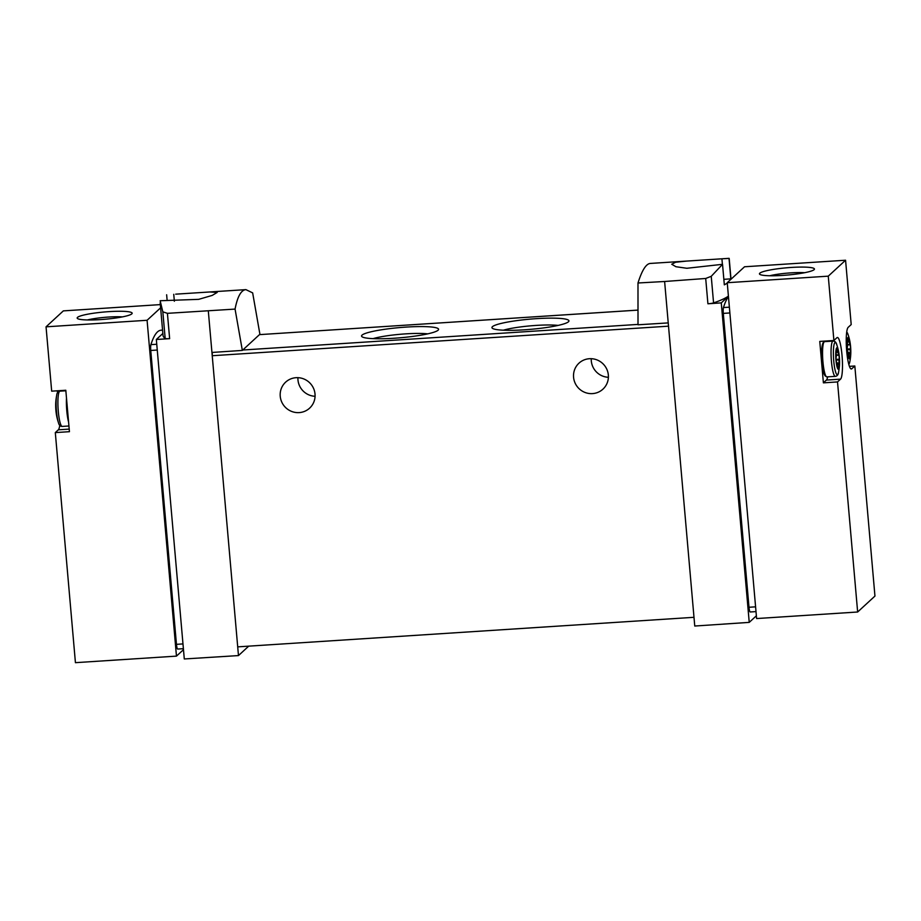 <?xml version="1.0" encoding="UTF-8"?>
<svg xmlns="http://www.w3.org/2000/svg" width="921" height="921" viewBox="0 0 921 921"><rect width="100%" height="100%" fill="white"/><g stroke="black" fill="none" stroke-linecap="round" stroke-linejoin="round"><path stroke-width="1.38" d="M637.988 282.989L664.617 281.492L668.232 322.903L638.011 324.791L637.988 282.989C641.972 270.348 646.058 263.832 650.249 263.441L721.914 258.801L722.398 264.327M664.617 281.492L705.705 278.476L707.915 303.78L721.281 302.882L749.234 622.377L756.371 615.792M686.329 261.104L675.577 262.243L671.743 264.246L675.922 266.722L686.847 268.276L722.536 264.315L711.242 276.312L705.705 278.476M731.009 279.224L729.19 258.421L721.914 258.801M235.062 309.088L242.338 350.417L259.906 334.231L252.653 292.878L245.907 289.631C241.106 290.057 237.491 296.539 235.062 309.088L167.415 313.336L162.833 311.828L160.15 300.741L198.694 299.348L212.198 295.411L217.218 292.418L209.827 291.969L175.704 294.167M728.442 296.608A165.63 27.688 86.3 0 0 723.469 307.556A5.526 0.921 86.3 0 0 723.296 313.382L749.003 607.261A5.526 0.921 86.3 0 0 750.224 611.97L756.003 611.602M176.464 656.12L75.43 662.671L55.306 432.594L69.432 431.684L65.805 390.251L51.68 391.16L46.05 326.828L147.084 320.278L176.464 656.12L183.486 649.662M160.323 304.609L63.353 310.884L46.05 326.828M55.306 432.594L58.334 429.808A20.976 3.511 86.3 0 0 59.761 425.283M57.655 392.611A20.976 3.511 86.3 0 0 57.079 390.815M162.556 330.109L161.06 330.213A165.63 27.688 -93.7 0 0 150.929 344.638A5.526 0.921 -93.7 0 0 150.756 350.464L176.464 644.343L182.98 643.917M177.811 648.994A5.526 0.921 -93.7 0 1 177.684 649.052A5.526 0.921 -93.7 0 1 176.464 644.343M162.856 333.483L156.34 339.481L184.292 658.964L238.47 655.579L248.705 646.151M156.34 339.481L169.637 338.652A5.526 0.725 -5 0 1 165.17 338.433A165.63 21.874 -5 0 1 163.017 335.325L160.173 302.779M208.319 311.045L238.47 655.579M211.945 352.455L242.338 350.417M668.232 322.903L694.756 626.027L749.234 622.377M524.383 329.81A38.647 5.1 -5 0 0 568.66 321.567A38.647 5.1 -5 0 0 529.989 319.15A38.647 5.1 -5 0 0 492.344 328.244A38.647 5.1 -5 0 0 524.383 329.81M394.015 338.249A38.647 5.1 -5 0 0 438.281 330.017A38.647 5.1 -5 0 0 399.622 327.588A38.647 5.1 -5 0 0 361.965 336.695A38.647 5.1 -5 0 0 394.015 338.249M212.279 352.432L212.233 355.725L668.519 326.172M729.018 258.341L730.813 278.867L723.848 279.316M722.536 264.315L724.332 284.842A165.63 21.874 -5 0 0 727.256 283.046M730.514 279.685A165.63 21.874 -5 0 0 730.813 278.867M707.915 303.78A5.526 0.725 -5 0 0 713.568 302.905A165.63 21.874 -5 0 0 728.407 296.125M721.281 302.882L728.419 296.309M280.237 396.283A17.672 17.257 47.3 0 1 310.319 383.458A17.672 17.257 47.3 0 1 291.416 411.342A17.672 17.257 47.3 0 1 280.237 396.283M573.576 377.276A17.672 17.257 47.3 0 1 603.646 364.463A17.672 17.257 47.3 0 1 584.743 392.346A17.672 17.257 47.3 0 1 573.576 377.276M693.997 617.312L237.699 646.864M297.92 377.691A17.672 17.257 -132.7 0 0 315.051 396.283M591.247 358.683A17.672 17.257 -132.7 0 0 608.39 377.288M427.735 333.863A32.672 4.317 -5 0 0 373.028 338.64M558.103 325.412A32.672 4.317 -5 0 0 503.396 330.202M173.747 294.306L174.357 301.248M166.643 294.766L167.127 300.292M147.084 320.278L160.611 307.821M109 311.632A27.607 3.649 175 0 1 131.968 313.716A27.607 3.649 175 0 1 104.994 319.253A27.607 3.649 175 0 1 77.456 318.493A27.607 3.649 175 0 1 109 311.632M87.437 319.955A22.829 3.016 175 0 1 108.666 317.043A22.829 3.016 175 0 1 122.401 316.893M58.449 422.658A16.129 2.694 86.3 0 1 56.676 395.374A53.004 53.004 0 0 0 55.732 402.926A10.764 1.796 86.3 0 0 56.538 415.29A53.004 53.004 0 0 0 58.449 422.658C59.036 425.191 60.291 426.446 62.202 426.423L68.925 425.986M727.233 282.712L756.613 618.555L857.647 612.005L874.95 596.071L854.826 365.994L851.798 368.78A20.976 3.511 86.3 0 1 851.338 368.999A20.976 3.511 86.3 0 1 846.583 349.692A20.976 3.511 86.3 0 1 848.172 327.346L851.2 324.56L845.57 260.229L744.536 266.768L727.233 282.712L828.267 276.162L833.896 340.494L819.771 341.415L823.397 382.848L826.425 380.062A20.976 3.511 86.3 0 0 827.645 376.85M826.425 380.062L840.551 379.141L837.523 381.927L857.647 612.005M837.523 381.927L823.397 382.848M840.551 379.141A20.976 3.511 86.3 0 0 842.139 356.795A20.976 3.511 86.3 0 0 837.385 337.489A20.976 3.511 86.3 0 0 836.924 337.708L833.896 340.494M828.267 276.162L845.57 260.229M849.415 366.339L854.826 365.994M791.266 267.447A27.607 3.649 175 0 1 814.245 269.531A27.607 3.649 175 0 1 787.259 275.057A27.607 3.649 175 0 1 759.733 274.297A27.607 3.649 175 0 1 791.266 267.447M825.746 375.86A16.566 2.775 -93.7 0 1 822.016 361.734A16.566 2.775 -93.7 0 1 823.604 342.808M769.703 275.759A22.829 3.016 175 0 1 790.932 272.858A22.829 3.016 175 0 1 804.678 272.708M835.969 360.053A10.764 1.796 -93.7 0 1 836.349 348.541A10.764 1.796 -93.7 0 1 838.72 352.213A10.764 1.796 -93.7 0 1 839.515 364.578A10.764 1.796 -93.7 0 1 837.903 368.953A10.764 1.796 -93.7 0 1 835.969 360.053M836.395 361.849A4.087 0.679 -93.7 0 1 836.038 357.785L836.222 357.083A4.087 0.679 -93.7 0 0 836.233 354.032L836.061 352.593A4.087 0.679 -93.7 0 1 836.441 350.049L836.705 350.866A4.087 0.679 -93.7 0 0 836.901 351.016A4.087 0.679 -93.7 0 0 837.224 350.394L837.316 349.243A4.087 0.679 -93.7 0 1 837.408 349.197A4.087 0.679 -93.7 0 1 838.052 350.763L838.133 352.283A4.087 0.679 -93.7 0 0 838.64 354.85L838.904 355.138A4.087 0.679 -93.7 0 1 839.261 359.202L839.077 359.904A4.087 0.679 -93.7 0 0 839.066 362.955L839.238 364.394A4.087 0.679 -93.7 0 1 838.858 366.938L838.594 366.121A4.087 0.679 -93.7 0 0 838.398 365.971A4.087 0.679 -93.7 0 0 838.075 366.604L837.983 367.755A4.087 0.679 -93.7 0 1 837.891 367.79A4.087 0.679 -93.7 0 1 837.247 366.236L837.166 364.716A4.087 0.679 -93.7 0 0 836.659 362.137L836.395 361.849M847.205 349.692A10.764 1.796 -93.7 0 1 847.596 338.18A10.764 1.796 -93.7 0 1 849.968 341.852A10.764 1.796 -93.7 0 1 850.762 354.228A10.764 1.796 -93.7 0 1 849.139 358.591A10.764 1.796 -93.7 0 1 847.205 349.692M847.642 351.488A4.087 0.679 -93.7 0 1 847.285 347.424L847.47 346.722A4.087 0.679 -93.7 0 0 847.481 343.671L847.297 342.232A4.087 0.679 -93.7 0 1 847.677 339.688L847.953 340.505A4.087 0.679 -93.7 0 0 848.149 340.655A4.087 0.679 -93.7 0 0 848.46 340.033L848.563 338.882A4.087 0.679 -93.7 0 1 848.655 338.836A4.087 0.679 -93.7 0 1 849.3 340.402L849.381 341.921A4.087 0.679 -93.7 0 0 849.887 344.5L850.152 344.776A4.087 0.679 -93.7 0 1 850.509 348.84L850.325 349.543A4.087 0.679 -93.7 0 0 850.313 352.593L850.486 354.032A4.087 0.679 -93.7 0 1 850.106 356.577L849.841 355.759A4.087 0.679 -93.7 0 0 849.646 355.621A4.087 0.679 -93.7 0 0 849.323 356.243L849.231 357.394A4.087 0.679 -93.7 0 1 849.139 357.44A4.087 0.679 -93.7 0 1 848.494 355.874L848.414 354.355A4.087 0.679 -93.7 0 0 847.907 351.776L847.642 351.488M729.881 312.956L723.296 313.382M755.588 606.835L749.003 607.261M729.374 307.177L723.469 307.556M150.756 350.464L157.272 350.038M150.929 344.638L156.766 344.258M167.415 313.336L169.637 338.652M638.011 324.411L242.776 350.015M638 310.112L259.469 334.634L638 310.089M711.242 276.312L713.568 302.905M162.833 311.828L165.17 338.433M69.202 429.105L58.334 429.808M56.676 395.374C56.941 392.795 58.023 391.39 59.923 391.16A17.672 2.959 86.3 0 0 58.115 408.982A17.672 2.959 86.3 0 0 62.202 426.423M66.496 398.148A17.672 2.959 86.3 0 0 68.58 422.048M850.854 368.837L851.798 368.78M839.515 364.578A53.004 53.004 0 0 1 838.571 372.142A16.129 2.694 -93.7 0 1 833.735 360.917A16.129 2.694 -93.7 0 1 833.931 345.156A16.129 2.694 -93.7 0 1 836.809 344.845C836.21 342.324 834.967 341.069 833.056 341.092L824.56 341.633L822.913 342.946L821.808 348.472L822.004 361.757C823.823 376.62 824.571 374.145 825.043 375.814L826.839 376.896A17.672 2.959 -93.7 0 1 822.937 361.815A17.672 2.959 -93.7 0 1 824.56 341.633M838.571 372.142C838.317 374.709 837.235 376.113 835.335 376.355A17.672 2.959 -93.7 0 1 831.421 361.274A17.672 2.959 -93.7 0 1 833.056 341.092M846.698 332.17A16.129 2.694 -93.7 0 1 848.057 334.484L846.733 331.871M850.762 354.228A53.004 53.004 0 0 1 849.818 361.78A16.129 2.694 -93.7 0 1 848.771 364.255M848.725 356.795L849.3 356.761M848.586 356.289L849.323 356.243M848.391 354.171L850.486 354.032M848.276 353.296L850.394 353.157M848.172 352.731L850.313 352.593M847.389 349.738L850.325 349.543M847.332 349.047L850.509 348.84M847.527 344.949L850.152 344.776M847.527 344.696L849.91 344.546M847.527 344.65L849.887 344.5M847.297 342.048L849.381 341.921M847.32 341.426L849.358 341.3M848.333 340.459L849.3 340.402M837.477 367.157L838.052 367.122M837.339 366.65L838.075 366.604M837.143 364.532L839.238 364.394M837.028 363.657L839.146 363.519M836.924 363.093L839.066 362.955M836.141 360.099L839.077 359.904M836.13 359.881L839.146 359.685L836.13 359.881M836.084 359.409L839.261 359.202M836.28 355.31L838.904 355.138M836.28 355.057L838.663 354.907L836.28 355.103M836.28 355.011L838.64 354.85M836.061 352.409L838.133 352.283M836.072 351.787L838.11 351.661M837.097 350.82L838.052 350.763M729.075 258.329L720.752 258.87M245.907 289.631L209.827 291.957M177.684 649.052L183.394 648.683M59.923 391.16L65.852 390.78M838.72 352.213A53.004 53.004 0 0 0 836.809 344.845M835.335 376.355L826.839 376.896M849.968 341.852A53.004 53.004 0 0 0 848.057 334.484M849.818 361.78L848.851 364.543M848.46 355.69L849.646 355.621M847.527 344.742L849.956 344.581M847.378 340.701L848.149 340.655M837.224 366.051L838.398 365.971M836.141 351.062L836.901 351.016"/></g></svg>
